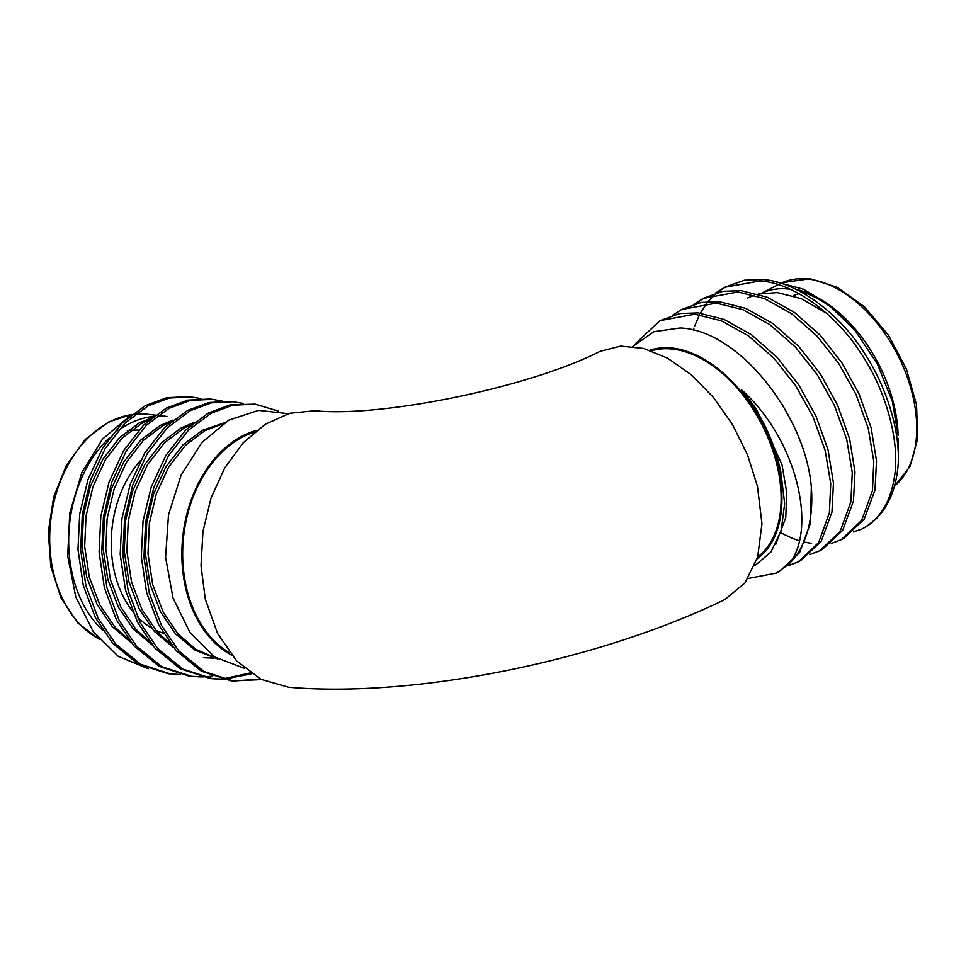 <?xml version="1.0" encoding="UTF-8"?>
<svg xmlns="http://www.w3.org/2000/svg" width="966" height="966" viewBox="0 0 966 966"><rect width="100%" height="100%" fill="white"/><g stroke="black" fill="none" stroke-linecap="round" stroke-linejoin="round"><path stroke-width="1.45" d="M314.964 410.731L289.776 413.279L265.384 424.171L243.287 442.718L224.812 467.798L211.047 498.045L202.969 531.385L201.013 565.798L205.311 599.125L217.543 633.394L236.585 660.865L260.965 679.327L288.677 687.273C416.672 698.285 600.623 660.08 724.995 599.463L744.967 582.957L757.658 556.959L761.957 523.777L757.465 486.333L747.563 454.986L732.639 424.786L713.572 397.569L691.487 374.929L667.772 358.265L643.682 348.448L620.679 346.094L600.128 351.334C527.412 388.308 379.481 417.566 314.964 410.731M140.505 460.553A99.981 72.51 96.5 0 0 132.294 610.91M137.293 616.682A99.981 72.51 96.5 0 0 151.457 627.96M155.719 630.206A99.981 72.51 96.5 0 0 163.351 633.177M793.207 295.729A99.981 61.933 62.7 0 1 799.003 293.676M802.722 292.867A99.981 61.933 62.7 0 1 804.183 292.638M795.827 289.269A117.755 72.945 62.7 0 1 829.48 305.159M827.089 303.324L831.762 306.838A117.755 72.945 62.7 0 1 898.138 435.437L892.379 401.494L877.357 363.977L854.825 330.07L827.089 303.324L803.217 289.124L776.048 281.915M898.03 449.407L898.223 438.431M757.115 558.807A117.755 72.945 -117.3 0 0 769.817 440.339A117.755 72.945 -117.3 0 0 672.493 348.062A117.755 72.945 -117.3 0 0 649.768 350.26M632.851 346.42L653.897 331.7L680.028 328.005C737.481 329.635 804.932 413.376 811.331 486.864A138.875 86.01 62.7 0 1 788.63 564.301C817.634 530.141 797.433 439.385 741.453 389.721C761.619 414.39 774.756 441.969 780.866 472.483L784.67 503.503L781.132 530.817L770.82 552.166L754.627 565.798M748.119 578.465L776.64 573.007L788.63 564.301M776.64 573.007L779.308 571.618L799.582 552.6L810.414 523.306L811.331 486.864M788.196 565.726L798.158 561.898L818.6 542.614L829.383 512.861L830.736 483.7L825.181 450.53L812.937 416.672L795.573 385.543L773.971 358.277L748.396 335.818L721.3 320.772L694.783 314.204L659.995 320.652L635.604 343.546M798.158 561.898L800.838 560.509L821.112 541.491L831.943 512.197L833.465 483.133L828.091 450.023L816.004 416.153L798.785 384.951L777.111 357.384L751.391 334.659L724.126 319.444L698.14 312.887L679.81 313.539L659.995 320.652M809.725 554.617L819.687 550.777L840.13 531.493L850.913 501.752L852.266 472.579L846.711 439.421L834.467 405.551L817.103 374.434L795.501 347.168L769.926 324.709L742.83 309.651L716.313 303.095L681.525 309.543L672.541 315.266M819.687 550.777L822.368 549.4L842.642 530.382L853.461 501.088L854.995 472.024L849.621 438.914L837.534 405.032L820.315 373.842L798.64 346.275L772.921 323.55L745.655 308.335L719.67 301.766L701.328 302.418L681.525 309.543M831.255 543.496L841.217 539.668L861.648 520.384L872.443 490.631L873.795 461.47L868.241 428.3L855.997 394.442L838.633 363.313L817.031 336.047L791.444 313.588L764.36 298.542L737.843 291.986L703.055 298.434L694.071 304.157M841.217 539.668L843.898 538.279L864.172 519.261L874.991 489.967L876.524 460.915L871.139 427.793L859.064 393.923L841.845 362.721L820.17 335.154L794.45 312.441L767.185 297.214L741.188 290.657L722.858 291.309L703.055 298.434M704.407 297.757L695.544 303.722M853.34 531.916L861.805 529.03C879.145 519.805 889.867 503.31 893.973 479.522C901.037 444.795 886.607 390.445 860.163 352.204C835.204 313.153 792.591 282.784 760.037 280.925L724.585 287.313L715.601 293.036M862.771 528.547A138.875 86.01 -117.3 0 0 862.795 528.535A138.875 86.01 -117.3 0 0 898.042 466.192C900.843 432.14 886.365 385.519 863.363 351.612C838.391 312.139 795.441 281.384 762.717 279.548L744.388 280.2L724.585 287.313M725.937 286.636L717.074 292.613M715.891 293.604L708.066 301.609M707.027 302.901L700.35 313.129M699.493 314.759L694.687 326.013M693.986 328.09L693.347 330.167M781.53 533.196L792.048 538.147M793.195 538.593L796.25 539.716M796.793 539.897L799.099 540.646M804.968 542.192L811.09 543.303M778.161 284.668L760.314 293.881A116.644 72.257 62.7 0 1 788.981 289.088A116.644 72.257 62.7 0 1 790.103 289.22M799.727 291.237A116.644 72.257 62.7 0 1 847.061 321.28M651.495 350.851A116.644 72.257 62.7 0 1 672.722 349.1A116.644 72.257 62.7 0 1 768.731 439.506A116.644 72.257 62.7 0 1 757.634 557.056M229.823 652.956A116.644 84.597 -83.5 0 1 182.96 544.22A116.644 84.597 -83.5 0 1 242.925 436.886A116.644 84.597 -83.5 0 1 254.505 432.092M117.949 430.727A116.644 84.597 -83.5 0 1 128.913 423.905A116.644 84.597 -83.5 0 1 153.582 416.394M158.219 416.08A116.644 84.597 -83.5 0 1 166.949 416.455L160.356 415.706M256.69 430.329A117.755 85.406 96.5 0 0 242.683 435.859A117.755 85.406 96.5 0 0 182.067 545.802A117.755 85.406 96.5 0 0 231.574 655.153M288.279 413.702L258.526 410.369L228.737 420.186L201.894 442.525L181.089 475.212L168.507 514.842L165.597 557.31L173.023 598.002L189.976 632.525L214.669 657.001L244.627 668.448M148.184 668.774L118.178 656.264L93.207 631.547L75.771 596.952L67.68 556.005L69.769 513.018L81.82 472.567L102.541 439.083L129.601 416.274M200.868 398.596L189.07 396.603L166.647 397.726L145.298 405.66L122.453 422.722L102.577 448.164L87.93 479.716L79.707 513.924L77.968 549.521L83.269 585.372L95.392 617.697L112.793 643.416L138.029 663.98L168.205 673.761L180.135 674.57M191.715 396.905L169.291 398.028L147.943 405.962L125.097 423.023L105.222 448.465L90.562 480.017L82.339 514.214L80.613 549.823L85.902 585.674L98.037 617.999L115.425 643.718L140.674 664.27L170.837 674.063M221.987 400.999L210.177 399.006L187.766 400.129L166.406 408.063L143.572 425.125L123.696 450.567L109.037 482.119L100.814 516.327L99.087 551.924L104.376 587.775L116.5 620.1L133.9 645.819L159.136 666.383L189.312 676.164L201.254 676.973M212.822 399.308L190.399 400.431L169.05 408.364L146.204 425.426L126.329 450.868L111.67 482.42L103.459 516.629L101.72 552.226L107.021 588.077L119.144 620.401L136.544 646.121L161.781 666.685L191.956 676.466M243.094 403.402L231.297 401.421L208.873 402.544L187.525 410.465L164.679 427.527L144.803 452.969L130.144 484.521L121.921 518.73L120.195 554.327L125.495 590.178L137.619 622.502L155.007 648.222L180.256 668.786L210.431 678.579L222.361 679.376M233.929 401.711L211.518 402.834L190.157 410.767L167.323 427.829L147.448 453.271L132.789 484.823L124.566 519.032L122.839 554.629L128.128 590.48L140.251 622.804L157.651 648.524L182.888 669.088L213.063 678.869M278.341 411.081L255.048 404.126L229.993 404.947L208.632 412.868L185.798 429.93L165.911 455.372L151.264 486.924L143.04 521.133L141.314 556.73L146.603 592.581L158.726 624.905L176.126 650.625L201.363 671.189L231.538 680.982L261.544 679.617M255.048 404.126L232.625 405.249L211.276 413.17L188.43 430.232L168.555 455.674L153.896 487.226L145.673 521.435L143.946 557.032L149.235 592.883L161.37 625.207L178.758 650.927L204.007 671.491L234.17 681.284M190.64 676.309L199.95 676.659M202.594 676.949L212.025 676.176M211.747 678.712L221.057 679.062M222.397 679.013L250.399 672.928M223.701 679.352L251.619 673.785M232.854 681.115L260.289 678.989M102.758 630.303A116.644 84.597 -83.5 0 1 109.629 437.61M127.319 430.836A99.981 72.51 -83.5 0 1 138.778 430.136M861.805 529.03L862.795 528.535M826.437 313.189L801.357 298.663L777.376 292.577L758.165 294.038M754.47 295.125L747.225 298.18M790.768 420.101L782.255 404.682M775.722 544.438L785.72 517.788L786.795 492.926L781.965 464.634L756.45 409.125L741.453 389.721M151.976 417.638L139.007 423.096L119.591 437.707L102.71 459.49L90.309 486.502L83.39 515.784L82.038 546.261L86.698 576.943L97.204 604.619L112.213 626.644L131.207 642.668M173.095 420.041L160.127 425.499L140.698 440.11L123.829 461.893L111.416 488.905L104.497 518.187L103.145 548.664L107.806 579.346L118.311 607.022L133.32 629.047L152.314 645.071M194.202 422.444L181.234 427.902L161.805 442.513L144.936 464.296L132.523 491.308L125.616 520.589L124.252 551.067L128.913 581.761L139.43 609.425L154.427 631.462L173.433 647.474M203.464 657.592L212.786 657.822M214.126 657.761L215.672 657.641M224.378 422.806L202.341 430.305L182.924 444.915L166.043 466.699L153.642 493.711L146.723 522.992L145.371 553.47L150.032 584.164L160.537 611.828L175.546 633.865L194.915 650.094L217.954 659.041M149.416 419.763L141.652 423.386L122.223 438.009L105.354 459.792L92.941 486.804L86.034 516.086L84.67 546.563L89.331 577.245L99.836 604.921L114.845 626.946L128.768 639.589M170.523 422.166L162.759 425.789L143.342 440.411L126.461 462.195L114.06 489.207L107.141 518.488L105.777 548.966L110.45 579.648L120.955 607.324L135.964 629.349L149.887 641.992M191.63 424.569L183.878 428.204L164.449 442.814L147.569 464.598L135.168 491.609L128.249 520.891L126.896 551.369L131.557 582.051L142.062 609.727L157.072 631.752L170.994 644.394M204.78 657.761L214.09 658.172M215.43 658.124L216.36 658.075M222.699 423.905L204.985 430.607L185.557 445.217L168.688 467.001L156.275 494.012L149.368 523.294L148.003 553.772L152.664 584.466L163.182 612.13L178.179 634.155L196.038 649.466L217.205 658.595M135.349 414.1L147.955 414.293A116.644 84.597 96.5 0 0 135.276 414.16M131.69 414.595A116.644 84.597 96.5 0 0 109.919 421.744A116.644 84.597 96.5 0 0 49.87 530.793A116.644 84.597 96.5 0 0 99.087 639.057M894.431 486.127A116.644 72.257 -117.3 0 0 903.91 368.396A116.644 72.257 -117.3 0 0 808.361 279.089A116.644 72.257 -117.3 0 0 782.218 282.664L810.172 278.727L837.401 287.385L864.498 306.814L888.406 335.057L906.422 369L916.553 404.875L917.7 438.673L909.912 466.711L894.407 486.236M99.377 639.407L77.715 622.865L60.967 597.882L50.824 566.595L48.3 531.892L53.673 496.983L66.437 465.177L85.346 439.397L108.554 421.973L131.823 414.486M155.26 415.126L147.955 414.293"/></g></svg>

